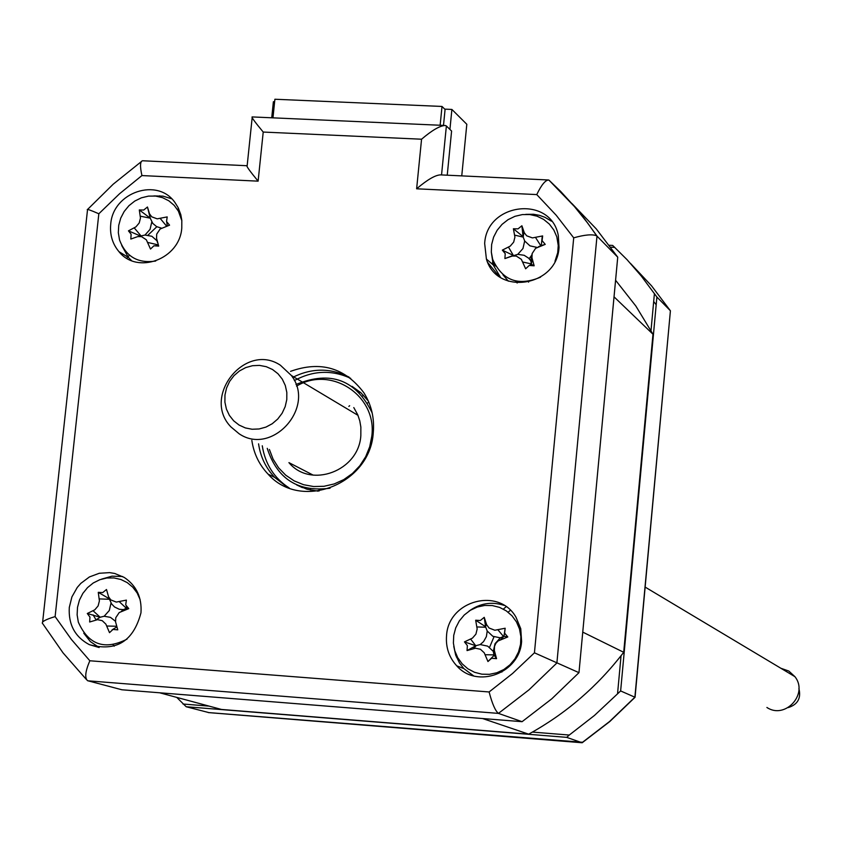 <?xml version="1.0" encoding="UTF-8"?>
<svg xmlns="http://www.w3.org/2000/svg" width="842" height="842" viewBox="0 0 842 842"><rect width="100%" height="100%" fill="white"/><g stroke="black" fill="none" stroke-linecap="round" stroke-linejoin="round"><path stroke-width="1.26" d="M444.723 109.134L451.891 109.439L466.815 124.279L461.753 175.883M271.724 117.785L273.387 101.714L274.639 101.766M498.959 276.271L487.855 262.662M508.358 281.186L502.906 274.745M495.538 266.03L492.486 262.42M485.36 624.69L486.287 623.89M503.358 609.113L506.126 606.714M449.923 129.426L451.891 109.439M69.297 607.429C68.307 624.522 74.97 636.92 89.294 644.635C116.175 651.992 133.404 641.383 140.972 612.808C141.982 597.378 136.393 585.59 124.227 577.423L114.733 573.476L109.639 572.623L99.293 573.265L89.42 576.938L80.853 583.348L77.275 587.421L71.917 596.883L69.297 607.429M83.758 633.163L90.347 641.583L99.135 647.519M446.544 635.699C445.65 647.361 449.049 657.402 456.743 665.833C477.046 689.23 519.946 673.126 521.598 641.33L520.766 628.764L516.009 617.249C498.99 586.832 448.312 600.43 446.544 635.699M453.764 646.34L455.669 655.065L459.532 663.054L463.879 668.601L473.667 675.894M484.666 243.527L486.413 259.062C496.854 296.152 557.162 286.596 559.035 247.338L558.309 235.581C551.194 195.197 486.687 202.364 484.666 243.527M491.339 252.221L493.244 264.956L500.474 277.323M110.712 224.351C109.755 234.844 112.512 243.938 118.964 251.663C137.341 274.997 179.841 259.094 181.777 227.993L181.809 220.299L180.809 214.678L178.146 207.648L175.22 202.901C157.959 176.925 112.733 192.071 110.712 224.351M121.732 245.538L128.437 257.484L131.552 260.61M251.832 440.366C253.747 453.47 259.157 464.71 268.04 474.099C300.794 511.441 370.312 484.35 373.269 432.672C374.564 418.074 371.427 404.76 363.86 392.751C344.999 367.743 320.56 360.608 290.564 371.343M258.568 443.85C260.473 456.88 265.851 468.057 274.692 477.382L287.385 487.286M349.083 377.132C330.58 367.775 311.761 367.859 292.627 377.395M171.6 198.754L162.969 196.133L153.854 195.923M551.489 221.204L544.848 217.257L539.354 215.31L533.586 214.268L525.724 214.363M504.074 605.356C491.539 601.325 479.824 603.272 468.92 611.197M122.637 576.517L112.028 576.17L101.661 579.096M158.791 196.586L159.78 195.786M571.876 203.49L596.283 228.929L617.733 257.168L578.97 672.663L534.438 652.813L573.707 237.833L556.225 215.278L536.764 194.586L416.632 188.797L421.558 139.214C432.199 130.142 440.134 125.574 445.365 125.479L446.376 125.974L441.545 174.925M617.733 257.168L596.736 235.855C592.526 234.034 584.853 234.697 573.707 237.833M578.97 672.663L551.815 698.797L522.082 721.689L498.443 713.395C495.349 710.964 492.233 703.828 489.107 691.966L512.61 673.442L534.438 652.813M522.082 721.689L121.901 689.777L87.568 680.694C84.547 677.926 85.305 671.284 89.841 660.77L489.107 691.966M421.558 139.214L263.22 132.057L258.115 181.156L141.93 175.568L119.585 193.723L98.83 213.773L55.119 616.597C45.563 619.491 41.353 621.817 42.479 623.543M549.984 181.083L548.616 179.988C545.3 180.167 541.353 185.03 536.764 194.586M547.9 179.956L440.566 174.883C435.377 175.01 427.399 179.641 416.632 188.797M446.376 125.974L451.596 131.047L447.239 175.199M500.495 671.316L501.906 672.074M520.693 628.458L519.177 627.964M494.001 636.815L489.57 647.319M528.271 281.533L528.608 282.154M558.846 248.906L558.204 248.622M531.449 255.515L529.165 258.715M456.385 656.981L457.038 656.423M508.126 612.218L510.389 610.261M517.177 283.017L515.472 280.996M258.115 181.156C249.895 171.189 246.201 166.053 247.022 165.737M141.93 175.568C139.888 166.316 140.088 161.38 142.551 160.759L246.769 165.716M98.83 213.773C90.483 210.121 86.642 208.774 87.326 209.732M263.22 132.057C255.084 122.248 251.369 117.196 252.084 116.922L444.176 125.426M305.983 488.897L306.035 488.128M348.851 406.402L349.63 405.718M362.576 395.877L363.512 395.277M609.303 245.264L612.681 245.432L627.069 259.694L641.341 276.102L656.897 297.026L670.306 310.666L651.592 285.87L630.416 263.335M532.418 732.087L569.276 735.045L566.698 737.36L581.969 742.718L609.629 721.468L634.889 697.208L670.285 312.193M566.698 737.36L186.208 706.743L208.89 712.606M582.853 742.297L208.248 712.553M670.411 310.793L635.057 697.281L620.638 690.945L594.41 715.489L569.276 735.045M656.181 304.762L653.687 301.541M176.736 697.387L186.208 706.743M209.132 706.122L182.988 704.017M656.897 297.026L620.638 690.945M610.724 247.19L614.828 247.401M654.413 293.584L651.013 330.559M621.049 655.739L617.575 693.492M310.414 490.076L310.445 488.981M359.545 392.572L360.187 392.119M296.763 484.971L302.404 487.634M368.322 401.024L360.934 392.782L352.009 386.331M443.502 125.395L445.071 109.471L442.008 106.45L274.892 99.24L272.966 117.848M442.008 106.45L440.145 125.248M353.787 407.57L357.787 414.864L359.776 420.832L360.86 427.073L360.839 435.598C358.829 471.025 310.656 489.002 288.932 462.626L313.224 475.151M269.398 449.47L273.092 459.153L278.597 467.836L285.701 475.162L294.142 480.866L303.583 484.708L313.666 486.539L324.002 486.287L334.169 483.95L343.778 479.614L352.451 473.467L359.85 465.731L365.681 456.711L369.712 446.765L371.785 436.282C377.374 395.74 331.074 365.175 296.542 386.131M330.064 488.213C298.121 492.328 277.176 479.045 267.24 448.354M296.005 384.489C330.59 370.238 355.987 379.742 372.196 412.99M181.84 220.667L178.378 211.121L174.199 205.374L168.832 200.806L162.527 197.66L155.633 196.07L148.466 196.123L141.393 197.817L134.783 201.059L128.942 205.69L124.174 211.489L120.711 218.152L118.733 225.34L118.333 232.718L119.532 239.907C125.847 256.652 137.909 263.693 155.717 261.031M166.537 221.52L169.568 225.161L160.127 229.003L156.717 234.108L156.538 238.233L158.685 246.106L153.939 245.78L150.507 249.043L146.34 239.791L141.488 236.613L137.72 236.602L130.815 239.075L131.12 234.244L128.458 230.845L135.909 226.877L139.204 222.983L140.467 218.099L139.309 209.942L143.698 210.037L147.466 207.006L149.529 213.847L151.749 216.826L157.191 218.846L167.19 216.91L166.537 221.52M158.685 246.106L157.896 244.822L156.033 245.443M157.896 244.822L147.845 242.464M139.309 209.942L150.255 218.183L140.309 216.173M150.129 217.72L147.466 207.006M161.432 228.15L156.612 226.624L152.76 223.372L150.255 218.183L149.223 212.963M167.326 225.94L166.705 222.014M157.349 242.264L156.759 239.254M151.792 221.983L150.055 229.35L145.003 235.044L151.876 236.286L157.086 240.886M145.003 235.044L138.825 236.423M141.046 235.918L134.225 227.887M140.519 236.044L128.458 230.845M554.983 261.294L557.72 252.674L558.246 245.527L556.804 236.791L553.815 229.992L549.363 224.098L543.679 219.425L537.059 216.184L529.818 214.552L522.324 214.594L514.957 216.32L508.084 219.636L502.043 224.372L497.138 230.298L493.612 237.107L491.644 244.475L491.318 252.021L492.675 259.378C502.411 280.586 518.377 286.512 540.543 277.165M542.08 240.644L545.237 244.369L535.628 248.295L532.155 253.526L531.965 257.747L534.154 265.798L529.239 265.462L525.64 268.787L521.356 259.336L516.262 256.063L512.273 256.052L504.905 258.568L505.221 253.631L502.337 250.137L510.263 246.096L513.683 242.117L514.915 237.118L513.399 228.761L518.04 228.856L521.893 225.761L524.313 232.771L526.724 235.834L532.428 237.907L542.648 235.928L542.08 240.644M537.028 247.401L529.955 245.843L524.682 240.991L522.966 248.537L517.756 254.358L524.187 255.294L528.692 258.22L530.723 260.736L531.565 264.388L529.208 265.472M521.893 225.761L523.071 236.644L513.399 228.761M502.337 250.137L513.357 255.421L504.905 258.568M513.357 255.421L508.484 247.127M517.756 254.358L511.294 256.336M524.682 240.991L523.219 237.118L514.694 235.139M523.219 237.118L523.956 231.876M539.038 246.517L540.817 245.748L535.586 237.57M542.174 236.939L541.29 245.59L538.417 246.79M541.29 245.59L545.237 244.369M530.723 260.736L532.049 253.979M531.565 264.388L534.154 265.798M178.567 208.5L177.357 209.437M156.822 226.74L148.034 235.118M129.447 255.168L127.963 256.926M127.816 257.094L126.837 258.273M528.681 734.161L482.603 718.542L159.685 692.798L221.467 709.448L528.681 734.161C565.845 713.711 597.515 686.43 623.701 652.297L652.982 334.232L635.847 306.035L615.576 280.239M93.094 614.892L96.03 619.817M113.207 644.909L114.196 646.203M652.982 334.232L614.029 296.837L582.748 632.121L623.701 652.297M140.119 599.567L137.12 592.915L132.752 587.169L127.258 582.622L120.89 579.496L113.965 577.928L106.829 578.001L99.819 579.717L93.273 582.969L87.526 587.621L82.832 593.431L79.443 600.125L77.506 607.377L77.127 614.839L78.327 622.133C88.494 644.867 104.734 650.529 127.047 639.12M125.7 604.882L128.763 608.619L119.217 612.544L115.764 617.733L115.575 621.901L117.764 629.837L112.965 629.458L109.513 632.658L105.881 624.143L102.229 620.67L97.546 619.67L89.652 621.996L89.957 617.112L87.294 613.502L94.788 609.808L98.114 605.924L99.398 600.914L98.272 592.336L102.682 592.589L106.502 589.505L108.555 596.746L110.776 599.893L116.27 602.083L126.384 600.114L125.7 604.882M116.922 626.858L112.07 629.848M109.302 598.778L98.272 592.336M109.355 598.799L109.007 597.704M121.437 611.26L123.458 609.65L119.259 609.261L114.544 606.977L111.618 603.914L109.481 599.272L99.251 598.904M123.458 609.65L126.342 608.282L119.385 601.767M126.311 606.293L126.805 608.124L121.974 611.05M126.805 608.124L128.763 608.619M111.039 603.009L109.292 610.524L104.176 616.239L110.449 617.354L115.491 621.28M104.176 616.239L100.166 617.239L95.672 620.049M93.094 610.766L100.166 617.239L87.294 613.502M319.129 490.991L319.107 489.539M367.586 402.971L368.838 402.223M454.754 650.666L457.722 657.697L462.174 663.843L467.868 668.801L474.541 672.295L481.845 674.179L489.423 674.326L496.885 672.747L503.853 669.516L509.989 664.791L514.978 658.812L518.556 651.876L520.556 644.33L520.872 636.573L519.493 628.974L516.493 621.933L512.01 615.797L506.284 610.871L499.601 607.398L492.296 605.556L484.739 605.44L477.298 607.04L470.362 610.271L464.258 614.997L459.3 620.954L455.733 627.858L453.733 635.363L453.396 643.088L454.754 650.666M504.59 633.121L507.779 636.952L498.054 640.972L495.854 643.33L494.538 646.277L494.349 650.55L496.559 658.665L491.591 658.265L487.96 661.538L484.255 652.824L480.424 649.256L475.467 648.224L467.047 650.582L467.373 645.593L464.468 641.878L472.446 638.12L475.909 634.152L477.161 629.016L475.667 620.217L480.34 620.491L484.234 617.333L486.655 624.764L489.076 628.006L494.833 630.248L505.168 628.237L504.59 633.121M507.779 636.952L503.969 636.31L505.168 628.237M503.969 636.31L500.874 639.436M484.234 617.333L485.581 626.732L475.667 620.217M485.581 626.732L486.297 623.817M464.468 641.878L475.751 645.751L467.047 650.582M475.751 645.751L470.657 639.099M480.224 644.562L487.697 646.151L493.296 651.403L495.022 643.698L500.295 637.847L492.812 636.268L487.223 631.026L486.381 636.615L483.603 641.562L480.224 644.562L476.235 645.593L473.488 648.603M487.223 631.026L485.729 627.216L476.94 626.953M500.295 637.847L503.484 636.468L498.032 629.932M493.296 651.403L493.97 654.876L494.58 651.603M496.559 658.665L493.97 654.876L485.213 654.739M494.117 655.36L487.96 661.538M239.086 425.063L245.348 427.925L252.126 429.252L259.104 428.967L265.925 427.105L272.24 423.737L277.734 419.032L282.123 413.243L285.185 406.644L286.785 399.582L286.817 392.414L285.301 385.489L282.302 379.163L277.976 373.743L272.545 369.522L266.272 366.691L259.494 365.396L252.526 365.702L245.738 367.586L239.454 370.954L233.992 375.648L229.624 381.415L226.561 387.983L224.961 395.014L224.909 402.16L226.403 409.075L229.382 415.39L233.676 420.821L239.086 425.063M280.397 365.228L291.385 375.511C316.097 407.275 272.05 456.301 239.117 433.767L230.961 426.947C201.312 396.729 245.327 341.715 280.397 365.228M766.894 707.459C785.144 719.805 808.73 693.934 794.932 676.673L788.828 671.053L780.881 668.264M788.228 707.585C797.753 704.554 801.31 698.186 798.89 688.482M549.268 180.42L560.583 191.334L574.728 206.774L584.674 218.983L596.999 236.076L556.888 662.97L528.986 689.84L498.443 713.395L87.905 680.81M55.119 616.597L71.454 639.52L89.841 660.77M289.269 488.034C274.166 478.172 265.167 464.079 262.262 445.776M294.363 380.563C313.15 370.406 331.927 369.67 350.704 378.353M166.642 226.182L160.275 218.52M522.914 262.062L531.418 263.914L532.207 258.799M109.481 599.272L108.692 597.073M116.743 626.259L106.808 626.016M99.114 647.509L89.294 644.635M463.879 668.601L456.743 665.833M493.244 264.956L486.413 259.062M128.437 257.484L118.964 251.663M274.692 477.382L268.04 474.099M86.358 679.462L63.013 652.834L42.763 623.712M548.942 180.125L574.402 206.511L587.569 222.941L596.736 235.855M141.119 161.79L113.186 184.209L87.631 209.405M42.647 621.943L87.505 209.879M247.148 165.79L252.158 117.754M208.448 712.595L582.106 742.749M582.169 742.76L609.818 721.52L635.057 697.281M318.044 491.149L306.983 489.202L296.668 484.929M794.932 676.673L645.098 587.063M357.987 415.338L291.385 375.511"/></g></svg>
